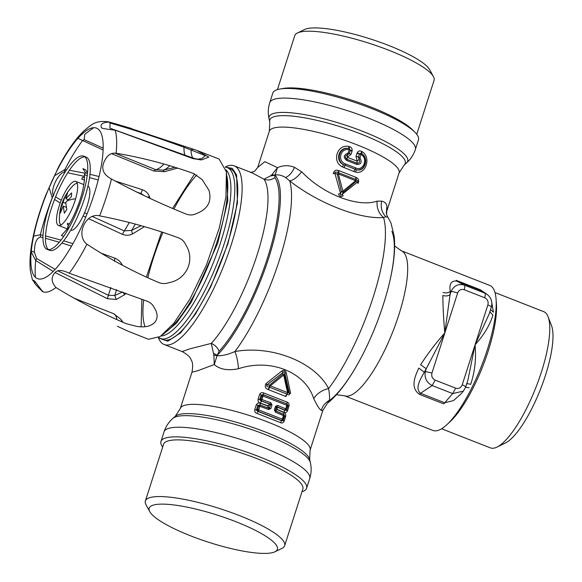 <?xml version="1.0" encoding="UTF-8"?>
<svg xmlns="http://www.w3.org/2000/svg" width="582" height="582" viewBox="0 0 582 582"><rect width="100%" height="100%" fill="white"/><g stroke="black" fill="none" stroke-linecap="round" stroke-linejoin="round"><path stroke-width="0.87" d="M144.947 326.407A90.115 25.091 111.4 0 1 143.703 299.897M147.828 277.607A90.115 25.091 111.4 0 1 153.874 256.531A90.115 25.091 111.4 0 1 162.858 232.524M173.989 208.902A90.115 25.091 111.4 0 1 196.774 175M160.959 336.003A89.839 25.011 -68.6 0 0 220.025 244.309A89.839 25.011 -68.6 0 0 226.049 169.915M225.321 167.136A91.781 25.557 111.4 0 1 227.227 167.601A91.781 25.557 111.4 0 1 223.677 245.328A91.781 25.557 111.4 0 1 160.246 338.506A91.781 25.557 111.4 0 1 158.537 337.553M160.246 338.506L163.2 339.67A91.781 25.557 -68.6 0 0 226.631 246.484A91.781 25.557 -68.6 0 0 230.181 168.758L227.227 167.601M416.734 134.326L434.063 80.36A73.15 15.488 -162.2 0 0 433.51 76.773A73.15 15.488 -162.2 0 0 433.437 76.628A73.15 15.488 -162.2 0 0 369.148 43.25A73.15 15.488 -162.2 0 0 297.446 32.97A73.15 15.488 -162.2 0 0 294.768 35.633L277.439 89.599M429.734 69.833A67.308 14.252 -162.2 0 0 429.669 69.709A67.308 14.252 -162.2 0 0 370.516 38.994A67.308 14.252 -162.2 0 0 304.539 29.537L297.446 32.97M415.373 149.487L418.465 139.847A76.489 16.194 -162.2 0 0 417.883 136.101A76.489 16.194 -162.2 0 0 415.002 132.354A76.489 16.194 -162.2 0 0 350.59 101.05A76.489 16.194 -162.2 0 0 280 89.01A76.489 16.194 -162.2 0 0 272.82 93.084L269.728 102.723A76.489 16.194 17.8 0 1 339.801 108.303A76.489 16.194 17.8 0 1 414.791 145.733A76.489 16.194 17.8 0 1 415.373 149.487C413.598 154.827 410.652 159.315 406.534 162.945A72.757 15.408 17.8 0 0 407.116 157.715A72.757 15.408 17.8 0 0 331.434 120.86A72.757 15.408 17.8 0 0 269.073 118.808L269.786 121.9A71.12 15.059 17.8 0 1 330.743 123.901A71.12 15.059 17.8 0 1 404.73 159.934A71.12 15.059 -162.2 0 1 404.155 165.048L406.534 162.945M386.383 212.495L386.899 205.926L386.601 214.736L386.353 212.583M225.263 166.961L225.481 166.859A95.957 26.714 111.4 0 1 234.197 165.848L252.624 173.072L263.988 179.234C267.807 180.58 271.43 180.042 274.864 177.619L275.097 174.986C278.582 174.513 282.074 175.364 285.573 177.532L289.705 180.871C318.121 203.344 359.931 219.53 383.538 217.501L385.881 216.773L387.787 217.217M322.828 410.434L321.257 410.383C322.639 405.945 325.353 402.577 329.405 400.263L322.828 410.434L310.082 450.133A68.145 14.426 -162.2 0 0 309.566 446.787A68.145 14.426 17.8 0 0 242.752 413.446A68.145 14.426 17.8 0 0 180.325 408.469L175.269 416.29A71.12 15.059 17.8 0 1 243.574 424.394A71.12 15.059 17.8 0 1 309.057 457.91A71.12 15.059 -162.2 0 1 309.639 459.431L310.352 462.523A72.757 15.408 -162.2 0 0 309.755 460.966A72.757 15.408 -162.2 0 0 242.767 426.686A72.757 15.408 -162.2 0 0 172.89 418.385C168.773 422.015 165.826 426.504 164.051 431.851A76.489 16.194 17.8 0 1 234.124 437.431A76.489 16.194 17.8 0 1 309.122 474.861A76.489 16.194 -162.2 0 1 309.704 478.615L306.605 488.247A76.489 16.194 -162.2 0 0 306.03 484.493A76.489 16.194 -162.2 0 0 259.274 456.746A76.489 16.194 -162.2 0 0 185.985 437.446A76.489 16.194 -162.2 0 0 160.959 441.483A76.489 16.194 -162.2 0 0 161.541 445.237A76.489 16.194 -162.2 0 0 162.691 447.012M238.467 368.726C238.031 362.113 236.838 356.388 234.902 351.55C227.744 354.671 221.8 356.053 217.079 355.689L214.271 364.536C219.858 369.461 227.926 370.858 238.467 368.726C270.448 358.046 305.346 372.043 313.698 398.554C317.125 393.417 322.093 390.093 328.604 388.58C329.514 394.065 329.783 397.957 329.405 400.263M313.698 398.554C316.957 405.37 319.474 409.313 321.257 410.383M234.902 351.55C271.649 344.864 315.124 362.186 328.604 388.58A108.47 30.199 111.4 0 0 383.538 217.501C378.78 213.529 376.627 208.08 377.078 201.146C358.09 207.774 323.032 194.293 301.694 171.792C297.402 177.175 293.408 180.202 289.705 180.871A108.47 30.199 111.4 0 1 234.902 351.55M214.271 364.536L213.878 355.166L217.079 355.689L217.188 355.267L213.478 353.296M213.878 355.158L211.288 343.395L189.266 349.004L182.166 351.579C187.491 354.511 190.481 357.297 191.143 359.945C192.795 362.157 193.064 366.245 191.965 372.211L180.325 408.469M214.249 364.558L197.72 370.727L191.965 372.218M274.864 177.619A101.515 28.263 111.4 0 1 276.501 180.631A101.515 28.263 111.4 0 1 266.01 262.438A101.515 28.263 111.4 0 1 219.101 351.295C217.632 347.614 215.027 344.973 211.288 343.395A95.957 26.714 111.4 0 0 255.629 259.405A95.957 26.714 111.4 0 0 265.538 182.079A95.957 26.714 111.4 0 0 263.988 179.234L270.419 175.91M219.101 351.295L217.188 355.267A102.905 28.649 111.4 0 0 266.25 265.348A102.905 28.649 111.4 0 0 277.803 179.707A102.905 28.649 111.4 0 0 274.988 175.24L270.426 175.931L271.772 174.906L275.097 174.986L277.476 167.696M386.899 205.926C386.332 203.387 384.571 201.772 381.625 201.103C380.432 207.359 381.85 212.583 385.881 216.773M381.625 201.103L377.085 201.146M277.512 167.674C283.048 165.15 288.745 165.055 294.587 167.383L301.694 171.792M250.311 172.352C251.286 172.585 255.316 171.072 255.083 170.73L257.702 167.456L264.846 161.665L277.483 167.667L271.765 174.884M234.197 165.848A95.957 26.714 111.4 0 1 239.675 171.945A95.957 26.714 111.4 0 1 213.499 289.058A95.957 26.714 111.4 0 1 164.168 344.522A95.957 26.714 111.4 0 1 158.69 338.433A95.957 26.714 111.4 0 1 158.464 337.866L158.377 337.64M225.721 167.187L232.313 168.351L236.619 175.015L237.441 202.834L227.969 243.632L210.604 287.101L195.479 314.047L180.522 332.933L167.74 341.219L158.864 337.786M489.789 285.435A77.879 21.68 111.4 0 1 494.234 290.382A77.879 21.68 111.4 0 1 496.082 299.206A77.879 21.68 111.4 0 1 446.932 424.62A77.879 21.68 111.4 0 1 432.957 430.447L344.42 395.753A77.879 21.68 111.4 0 0 388.9 341.117A77.879 21.68 111.4 0 0 405.698 255.687A77.879 21.68 111.4 0 0 401.253 250.74L489.789 285.435M301.985 491.732A76.489 16.194 -162.2 0 0 306.605 488.247M446.932 424.62L450.25 421.528A73.15 20.363 -68.6 0 0 496.417 303.731L496.082 299.206M149.756 511.629L145.995 504.703A73.15 15.488 17.8 0 1 145.362 500.978L163.564 444.299A73.15 15.488 17.8 0 1 187.491 440.436A73.15 15.488 17.8 0 1 264.344 461.635A73.15 15.488 17.8 0 1 302.858 489.018L284.656 545.698A73.15 15.488 17.8 0 1 281.979 548.36L274.886 551.801A67.308 14.252 17.8 0 1 255.331 552.9A67.308 14.252 17.8 0 1 191.049 536.007A67.308 14.252 17.8 0 1 149.756 511.629A67.308 14.252 17.8 0 1 171.203 504.645A67.308 14.252 17.8 0 1 248.012 526.819A67.308 14.252 17.8 0 1 274.886 551.801M415.002 132.354L412.551 129.866A73.15 15.488 -162.2 0 0 350.953 99.929A73.15 15.488 -162.2 0 0 283.441 88.413L280 89.01M145.362 500.978A73.15 15.488 17.8 0 1 169.297 497.115A73.15 15.488 17.8 0 1 246.15 518.315A73.15 15.488 17.8 0 1 284.656 545.698M441.607 428.759L490.35 447.864A73.15 20.363 -68.6 0 0 496.992 447.092A73.15 20.363 -68.6 0 0 536 387.19A73.15 20.363 -68.6 0 0 548.077 316.732A73.15 20.363 -68.6 0 0 547.902 316.302A73.15 20.363 -68.6 0 0 543.726 311.654L494.991 292.55M496.992 447.092L505.438 442.967A65.919 18.355 -68.6 0 0 540.591 388.987A65.919 18.355 -68.6 0 0 551.474 325.498L548.077 316.732M285.682 416.443L284.154 421.193L283.194 420.582L284.722 415.832L283.696 414.326L283.783 412.471C285.34 413.045 285.973 414.369 285.682 416.443L283.521 415.613L283.696 414.326L275.679 410.928L283.579 414.377L284.234 416.057L283.085 419.637L281.615 420.48L258.175 411.299L257.128 413.475L280.517 422.641L281.644 420.713L283.194 420.582L283.085 419.637L282.372 419.2L258.692 409.917L259.841 406.331L268.673 409.532L270.885 408.528L268.884 408.353L260.139 405.188L259.841 406.331L258.67 406.04L259.943 405.014L257.877 405.312L258.67 406.04L257.52 409.619L256.349 410.063L257.891 411.401L281.644 420.713L283.521 415.613L275.453 412.187L274.348 409.881L275.584 410.979L275.453 412.187M270.244 404.104L270.856 402.744L272.005 405.028L270.586 404.643L269.466 408.135L270.586 404.643L270.244 404.104L261.5 400.947L260.845 399.267L261.995 395.687L263.464 394.836L287.021 403.973L263.268 394.661L261.194 394.96L261.995 395.687L286.846 405.261L285.689 408.848L277.629 405.399L275.475 406.389L274.348 409.881M270.856 402.744L262.016 399.565L260.452 403.122L267.705 405.698L270.041 404.192L261.216 401.049L259.674 399.71L261.202 394.96L259.572 394.56L258.052 399.31L262.016 399.565L263.719 392.952C261.973 392.232 260.598 392.77 259.572 394.56M269.277 407.946L268.746 408.215L268.673 409.532M275.475 406.389L284.969 410.361L286.519 410.23L287.559 405.705L286.904 404.024L286.846 405.261L288.046 405.479L287.021 403.973L287.108 402.118L263.719 392.952M277.629 405.399L276.952 406.731L284.94 410.128L285.689 408.848L286.409 409.284L284.94 410.128L283.841 412.289L277.301 409.459L276.45 407.284L275.293 410.419L276.414 406.927L276.967 406.905L277.301 409.459L275.679 410.928L275.417 410.354M258.175 411.299L257.52 409.619L258.692 409.917L258.175 411.299M269.895 404.272L270.164 404.825L267.633 405.909L268.746 408.215L259.943 405.014L260.394 403.304L267.633 405.909L269.197 407.858L268.666 408.113M276.443 407.174L276.952 407.044M256.247 404.912L254.727 409.663L256.349 410.063L257.877 405.312L256.247 404.912C257.273 403.122 258.655 402.584 260.394 403.304M287.479 410.841L289.007 406.091L288.046 405.479L286.519 410.23L287.479 410.841C286.54 412.602 285.326 413.089 283.841 412.289M275.723 410.877L275.475 410.317L277.236 409.67L283.783 412.471M254.727 409.663C254.516 411.707 255.316 412.98 257.128 413.475M260.452 403.122C258.641 402.628 257.841 401.354 258.052 399.31M289.007 406.091C289.298 404.017 288.665 402.693 287.108 402.118M280.517 422.641C282.001 423.441 283.216 422.961 284.154 421.193M289.53 393.738L290.607 393.396L286.271 372.873L284.838 373.208L289.53 393.738M265.894 383.713L281.695 371.076L283.041 372.509C284.016 371.105 284.613 371.338 284.838 373.208L284.613 374.823L283.689 374.997L282.816 374.117L269.568 385.102A1.666 0.429 50.7 0 1 270.295 385.844L287.552 392.61L288.286 392.435L284.613 374.823L282.816 374.117L283.048 372.502L266.934 384.884L269.568 385.102L269.451 387.205L268.062 389.482C265.327 388.434 264.599 386.506 265.894 383.713L266.934 384.884C266.01 385.895 266.847 386.674 269.451 387.205L268.688 389.773L285.391 396.32L286.977 394.072L285.988 396.509M286.977 394.072C288.657 395.214 289.509 395.105 289.53 393.745L288.286 392.435L286.977 394.072M281.695 371.076C283.878 369.672 285.406 370.276 286.271 372.873M287.552 392.61L283.689 374.997L270.295 385.844L269.692 387.321L286.744 393.999A1.666 0.677 -66.7 0 0 287.552 392.61L287.552 392.61M482.551 291.437L480.754 290.513A5.565 1.55 111.4 0 1 480.39 289.8L456.193 280.313L456.557 281.033L464.429 285.158C465.033 285.682 464.953 287.202 464.196 289.72C461.082 288.876 458.892 289.989 457.634 293.044L444.801 333.006C443.564 319.285 442.917 306.779 442.858 295.481C445.834 296.347 448.235 296.012 450.075 294.477L444.801 333.006C436.034 342.776 427.966 353.369 420.604 364.776L426.235 368.726L424.3 372.247L418.785 368.057C414.733 377.049 410.099 387.859 419.564 394.407L443.753 403.886L452.672 393.585L463.381 391.119L465.658 387.117L467.892 380.133L475.043 344.857L489.069 314.164L491.317 307.187C492.75 301.731 491.157 297.329 486.537 293.983M482.674 291.509L484.908 293.183C485.512 293.714 485.432 295.234 484.675 297.744C487.571 299.264 488.64 301.643 487.876 304.895L475.043 344.857C476.352 358.556 474.89 371.738 470.671 384.396C467.812 383.494 466.386 383.516 466.386 384.462M469.179 387.808L465.615 387.248M419.564 394.407A5.565 1.55 111.4 0 1 420.524 393.272L444.713 402.751L453.363 400.649L460.668 394.247M455.648 388.15L452.672 393.585L432.186 385.56C426.519 382.541 424.227 377.878 425.326 371.571L426.235 368.726L444.801 333.006L431.968 372.975L425.326 371.571L424.3 372.247C420.197 379.449 414.697 388.536 420.524 393.272L432.186 385.56L435.169 380.126L455.648 388.15C458.762 388.987 460.951 387.881 462.21 384.826A5.565 1.179 -162.2 0 1 465.658 387.117M431.968 372.975C431.204 376.227 432.273 378.606 435.169 380.126M457.634 293.044A5.565 1.179 -162.2 0 0 450.985 291.64L450.075 294.477L450.293 291.276L450.985 291.64C453.844 285.631 458.325 283.47 464.429 285.158L484.908 293.183L480.754 290.513L456.557 281.033C451.115 280.67 449.02 284.089 450.293 291.276C448.446 292.935 446.03 293.335 443.055 292.484M491.368 300.276L493.441 312.236L490.561 309.551M487.047 294.317L480.39 289.8M462.21 384.826L475.043 344.857C483.882 335.065 489.84 325.149 492.918 315.102L489.848 311.763M487.876 304.895C490.604 306.03 491.695 306.86 491.135 307.376M356.024 156.354L356.999 153.321L359.414 154.012L358.439 157.045L359.967 157.496L360.171 158.333L359.029 159.388L358.439 157.045L356.024 156.354L357.188 161.17L359.029 159.388C360.236 161.956 359.545 163.229 356.948 163.2L357.188 161.17L347.279 157.293L346.952 159.286C344.77 157.438 344.944 155.961 347.469 154.856L347.279 157.293L351.019 154.39L351.994 151.356L350.291 150.432L349.316 153.466L351.019 154.39M346.727 160.472L346.952 159.286L356.948 163.2L356.831 164.43L346.727 160.472C343.184 157.489 343.46 155.132 347.549 153.386L347.469 154.856L349.316 153.466L348.211 152.884L349.185 149.85L349.447 146.591C351.419 147.275 352.314 148.657 352.139 150.731L351.994 151.356M349.396 146.577L349.258 148.621L350.342 150.2L349.185 149.85C340.412 147.326 336.898 161.367 345.606 163.964L355.711 167.922L353.827 171.501L342.289 166.845C331.522 161.629 337.233 143.841 348.836 146.46L348.8 148.526C339.059 145.958 334.308 160.77 343.606 164.691L342.289 166.845M361.589 151.356L361.189 153.299A1.666 0.56 119.9 0 1 360.942 154.463L359.509 153.794L361.575 153.532C369.512 157.897 364.761 172.701 356.388 169.697C364.732 171.865 369.148 158.122 361.575 153.532L362.062 151.647C371.52 157.278 365.809 175.066 355.515 172.025L356.38 169.697L343.613 164.691C335.312 160.334 339.721 146.591 348.8 148.526L350.342 150.2L352.139 150.731M357.246 152.739C358.286 151 359.72 150.527 361.546 151.327L361.167 153.292L359.509 153.794L357.246 152.739L356.999 153.321M359.967 157.496L360.942 154.463C368.515 158.34 363.357 171.741 355.711 167.922M355.515 172.025L353.827 171.501M345.606 163.964L344.006 167.652M347.549 153.386L348.211 152.884M360.171 158.333C362.15 162.458 361.036 164.488 356.831 164.43M338.542 194.002L340.521 193.493L334.876 173.261C334.708 171.966 335.858 171.755 338.338 172.643L337.284 174.2L334.876 173.261L333.297 173.771C333.893 170.715 335.588 169.631 338.368 170.511L338.338 172.643L355.646 179.394L355.595 180.689L342.638 191.398L341.394 191.674L337.284 174.2L338.338 173.923L355.595 180.689A1.666 0.655 -130.5 0 1 356.002 181.533L357.472 182.122L358.01 183.454C359.261 180.653 358.694 178.681 356.293 177.539L355.864 179.511L355.733 177.226L339.03 170.679L338.338 173.923L343.191 192.373L356.002 181.533L355.864 179.511C357.654 180.296 358.185 181.169 357.472 182.122L342.311 194.192C340.994 195.712 340.397 195.479 340.521 193.493L341.394 191.674L343.191 192.373L342.311 194.199L343.125 195.799C340.972 197.189 339.452 196.592 338.542 194.002M61.037 224.928A22.247 6.198 111.4 0 1 59.4 220.469A47.28 47.28 0 0 1 60.965 206.77A47.28 17.213 -165.1 0 1 62.507 203.984L60.455 209.367L60.295 213.07L63.205 206.093L64.362 213.143L66.843 209.476L65.686 202.434L71.47 196.585L71.63 192.882L65.846 198.731L67.563 192.809L65.082 196.476L62.507 203.984M60.965 206.77A47.28 47.28 0 0 1 73.034 185.687A22.247 6.198 111.4 0 1 77.268 183.526M65.846 198.731L68.138 199.626M67.941 199.837L67.577 199.408M66.021 197.582L65.082 196.476M65.737 203.322L63.365 202.391M60.455 209.367L61.685 209.083M66.304 207.308L63.205 206.093M87.184 175.749A50.067 13.939 -68.6 0 0 83.641 156.136A50.067 13.939 -68.6 0 0 61.066 178.921A50.067 13.939 -68.6 0 0 43.563 229.745A50.067 13.939 -68.6 0 0 47.106 249.358A50.067 13.939 -68.6 0 0 69.68 226.565A50.067 13.939 -68.6 0 0 87.184 175.749M64.973 172.236L64.369 172.134L64.886 169.558L54.482 175.771M49.106 187.659L52.285 197.945M42.966 237.631L40.536 237.005L40.354 234.742L33.618 236.168M34.92 282.954L32.483 279.986L34.6 280.968L42.741 291.72A91.098 25.361 -68.6 0 0 55.945 287.515C51.136 281.964 50.881 276.952 55.188 272.471C57.72 269.641 62.398 269.895 69.229 273.227A91.098 25.361 -68.6 0 0 86.929 244.185C75.289 235.368 85.656 212.248 99.624 215.864A91.098 25.361 -68.6 0 0 111.46 179.001C101.806 173.873 100.206 166.678 106.659 157.409C109.067 154.179 112.224 152.782 116.131 153.241A91.098 25.361 -68.6 0 0 115.163 130.15C107.503 129.313 102.97 128.578 101.566 127.938C99.871 124.395 102.374 122.431 109.074 122.031L110.027 123.02L109.911 128.156L192.504 157.889C196.229 158.988 198.193 159.366 198.397 159.039L201.743 158.595L205.315 155.656L191.034 149.996A42.639 11.873 -68.6 0 0 192.918 158.035M84.099 130.674L78.403 136.661M77.981 138.29L82.593 140.524L84.172 139.651L84.819 134.202L93.687 127.676M177.335 168.162L164.393 171.712L153.83 171.006L111.504 153.641M103.109 149.996L82.593 140.524A91.098 25.361 -68.6 0 0 64.886 169.558L66.552 169.806M131.634 128.506L109.074 122.031A91.098 25.361 -68.6 0 0 108.441 121.82L108.441 121.82C94.408 119.965 90.777 125.596 83.888 130.877M193.057 149.108L189.921 148.075M115.163 130.15L192.86 158.573L201.328 159.948L208.822 157.082L196.854 150.432L123.1 125.967M111.46 179.001C135.999 192.242 160.887 203.918 186.124 214.045C189.587 215.355 192.86 215.26 195.945 213.769C207.716 209.36 212.052 201.547 208.967 190.314L202.143 179.554L193.479 173.472C168.053 164.393 142.27 157.649 116.131 153.241M117.397 326.284L127.88 331.122L148.497 339.277L160.181 336.534L173.851 323.257L189.907 299.133L206.377 265.123L219.225 228.231L225.932 196.942L226.405 171.828L219.13 159.046L197.88 150.811M194.592 173.902L172.65 208.334M161.592 232.102L146.438 276.967M141.884 299.206L141.128 326.517M125.996 293.168L124.643 294.681L116.255 299.483L107.423 298.704L55.115 272.551M100.744 253.083L114.778 258.132C118.139 259.499 120.7 261.878 122.46 265.268M52.489 197.429L52.191 197.887A91.098 25.361 -68.6 0 0 40.354 234.742L43.024 235.361M45.534 235.965L61.03 240.09M63.678 240.853L72.946 243.676M54.57 199.444L60.193 203.002M83.139 215.907L85.678 217.21M88.544 218.657L122.416 234.342C125.792 235.674 129.153 235.55 132.507 233.979L144.387 226.674M114.967 180.937L142.408 189.747C145.806 191.02 148.126 193.231 149.363 196.367L150.134 198.433M69.396 170.25L85.314 173.261M89.963 174.302L99.056 176.521M136.079 191.813L141.004 193.53L142.408 189.747M67.752 172.752L84.485 176.375M89.548 177.641L98.213 179.954M147.566 197.254L149.363 196.367M140.837 194.104A44.501 12.389 -68.6 0 0 141.004 193.53L144.292 195.734M141.04 225.685L131.597 230.421L132.507 233.979M135.293 224.041A42.639 11.873 -68.6 0 1 131.597 230.421L124.257 230.887L122.416 234.342M55.574 196.891L61.241 200.266M84.565 212.721L87.024 213.936M92.087 216.388L124.257 230.887A44.501 12.389 -68.6 0 0 129.277 222.411M64.369 172.134C57.844 173 49.528 191.551 53.77 195.778M114.501 261.267L114.778 258.132M45.454 238.285L59.284 242.243M61.91 243.05L71.557 246.121M124.643 294.681L122.809 291.953L114.77 295.445L116.255 299.483M116.567 289.625A42.639 11.873 -68.6 0 1 114.77 295.445L108.339 295.256L107.423 298.704M55.159 269.408L36.63 258.517L35.684 260.51A91.098 25.361 -68.6 0 0 35.466 277.374M53.202 271.445L35.684 260.51L31.21 251.911M110.827 287.501A44.501 12.389 -68.6 0 1 108.339 295.256L57.654 270.776M40.536 237.005C36.411 238.256 34.382 243.356 34.44 252.312L36.63 258.517M86.929 244.185C109.685 259.135 133.54 271.881 158.5 282.437C161.92 283.827 165.434 283.907 169.042 282.67C186.662 279.476 195.385 260.016 185.898 245.058C184.407 241.588 181.933 239.18 178.492 237.834C153.022 228.435 126.73 221.109 99.624 215.864M55.945 287.515C77.988 301.061 101.392 313.116 126.156 323.672L136.37 326.291C153.117 329.347 162.247 319.533 154.012 307.318C152.79 304.648 150.476 302.596 147.071 301.178L69.229 273.227M117.637 326.386L125.166 329.863M42.799 291.124L42.741 291.72C36.433 285.689 33.705 282.605 34.556 282.452M84.797 156.834A50.067 13.939 -68.6 0 0 62.5 181.86A50.067 13.939 -68.6 0 0 46.043 230.719A50.067 13.939 -68.6 0 0 48.43 249.627M47.106 249.358L49.594 250.333A50.067 13.939 -68.6 0 0 72.168 227.54A50.067 13.939 -68.6 0 0 89.672 176.724A50.067 13.939 -68.6 0 0 86.129 157.111L83.641 156.136M77.377 190.663A23.636 6.584 -68.6 0 0 75.704 181.402A23.636 6.584 -68.6 0 0 65.039 192.162A23.636 6.584 -68.6 0 0 56.774 216.162A23.636 6.584 -68.6 0 0 58.447 225.423A23.636 6.584 -68.6 0 0 69.112 214.663A23.636 6.584 -68.6 0 0 77.377 190.663M84.477 177.816L82.826 177.168A1109.736 925.249 175.4 0 0 81.64 179.038L84.354 180.1M87.526 172.803L85.51 169.689L82.862 168.649L85.605 172.81A1109.736 925.249 175.4 0 0 84.405 174.68A38.099 10.607 -68.6 0 1 84.034 183.003A38.099 10.607 -68.6 0 1 67.621 226.958A1109.736 607.746 -147.7 0 0 67.716 228.53L61.401 235.484L63.714 236.394M68.64 225.314L67.505 224.87A1109.736 607.746 -147.7 0 1 67.425 223.306L69.374 224.07M87.227 175.466L87.111 176.302M85.605 172.81L87.453 173.538M87.074 175.72L84.405 174.68M69.134 227.555L67.621 226.965M68.429 228.813L67.716 228.53M70.677 230.217L70.677 230.217A23.644 6.584 -68.6 0 0 81.335 219.45A23.644 6.584 -68.6 0 0 89.599 195.457A23.644 6.584 -68.6 0 0 87.926 186.196L87.926 186.189M192.86 158.573L192.024 157.991M110.027 123.02C134.304 129.982 158.959 138.072 183.992 147.29L183.395 145.82M193.239 149.174L191.034 149.996L183.992 147.29A44.501 12.389 -68.6 0 0 184.821 155.001M201.328 159.948L197.88 159.126M153.83 171.006L155.59 169.602L163.186 170.177L174.833 167.376M84.172 139.651L103.167 148.155M114.778 153.066L155.59 169.602A44.501 12.389 -68.6 0 0 163.877 164.073M164.393 171.712L163.186 170.177A42.639 11.873 -68.6 0 0 169.624 165.775M165.644 332.169A91.229 25.397 -68.6 0 0 216.737 242.73A91.229 25.397 -68.6 0 0 226.885 175.917M404.155 165.048L399.107 172.861A68.145 14.426 -162.2 0 0 398.59 169.522A68.145 14.426 17.8 0 0 331.776 136.181A68.145 14.426 17.8 0 0 269.342 131.205L257.753 167.31M391.875 231.309A96.234 26.794 111.4 0 1 378.62 318.245A96.234 26.794 111.4 0 1 329.317 400.634M294.587 167.383C292.011 172.745 289.007 176.128 285.573 177.532M272.005 405.028L270.885 408.528M484.675 297.744L464.196 289.72M66.894 200.979A47.28 17.213 14.9 0 1 75.602 198.775M102.221 159.788A80.84 22.509 -68.6 0 0 75.274 141.484A80.84 22.509 -68.6 0 0 31.77 246.979A80.84 22.509 -68.6 0 0 58.717 265.283A80.84 22.509 -68.6 0 0 102.221 159.788M34.44 252.312L31.166 250.849M116.873 319.54A44.501 12.389 -68.6 0 0 113.505 313.654L73.812 298.1M121.914 321.802A42.639 11.873 -68.6 0 0 120.67 319.111L113.505 313.654M162.858 334.577L176.339 323.257L191.223 302.269L217.704 243.269L227.795 200.732L226.471 172.257M429.669 69.709L433.437 76.628M399.107 172.861L386.419 212.379M386.594 214.722L390.98 223.03L394.225 236.401C395.178 246.208 394.451 257.608 392.028 270.601C388.827 287.864 383.473 306.059 375.972 325.171C362.404 359.669 343.853 390.136 328.081 402.715M310.082 450.133L309.639 459.431M175.269 416.29L172.89 418.385M336.352 394.734L344.42 395.753M310.352 462.523C311.588 467.87 311.37 473.231 309.704 478.615M394.647 245.997L401.253 250.74M269.786 121.9L269.342 131.205M269.728 102.723C268.055 108.099 267.836 113.461 269.073 118.808M164.051 431.851L160.959 441.483M164.168 344.522L182.144 351.572M460.442 394.501L463.468 391.017M32.483 279.986L30.439 271.35C29.667 264.883 29.857 257.419 31.021 248.951C33.327 232.436 38.267 214.46 45.833 195.035L58.375 167.405C64.922 154.885 71.63 144.598 78.49 136.566M108.441 121.82L119.492 124.926M124.752 329.688L126.905 330.7M123.129 322.341L120.67 319.111M67.359 228.915L58.447 225.423M83.808 184.581L75.704 181.402M193.159 149.138L196.854 150.432M82.637 132.114L78.781 136.232"/></g></svg>
